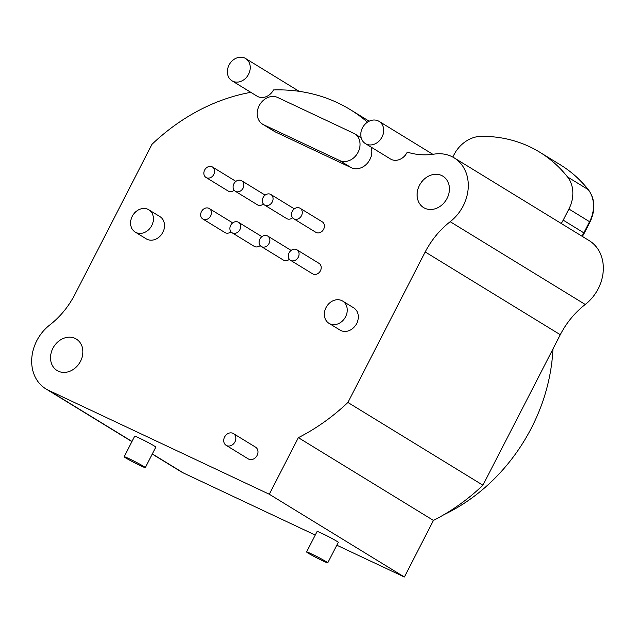 <?xml version="1.0" encoding="UTF-8"?>
<svg xmlns="http://www.w3.org/2000/svg" width="635" height="635" viewBox="0 0 635 635"><rect width="100%" height="100%" fill="white"/><g stroke="black" fill="none" stroke-linecap="round" stroke-linejoin="round"><path stroke-width="0.95" d="M231.981 80.796A13.057 10.787 -58.5 0 0 248.579 74.263A13.057 10.787 -58.5 0 0 245.626 58.531A13.057 10.787 -58.5 0 0 229.029 65.064A13.057 10.787 -58.5 0 0 231.981 80.796L257.08 96.171A13.057 10.787 -58.5 0 0 273.518 89.94A191.992 158.607 121.5 0 1 350.29 109.641A191.992 158.607 121.5 0 1 367.451 122.182M365.403 143.613A13.057 10.787 -58.5 0 0 382 137.089A13.057 10.787 -58.5 0 0 379.047 121.348A13.057 10.787 -58.5 0 0 362.45 127.881A13.057 10.787 -58.5 0 0 365.403 143.613L390.493 158.988A13.057 10.787 -58.5 0 0 407.091 152.464A13.057 10.787 -58.5 0 0 407.273 152.09A76.795 63.444 121.5 0 0 434.253 154.107A39.934 32.988 121.5 0 1 454.12 157.837A39.934 32.988 121.5 0 1 450.183 221.702A76.795 63.444 121.5 0 0 425.236 251.968L347.893 402.455A191.992 158.607 121.5 0 1 298.371 437.658L269.296 494.244L48.466 390.271A39.934 32.988 121.5 0 1 45.831 388.85A39.934 32.988 121.5 0 1 49.76 324.985A76.795 63.444 121.5 0 0 74.716 294.719L152.059 144.232A191.992 158.607 121.5 0 1 250.825 92.345M52.895 348.298A18.431 15.224 121.5 0 1 76.327 339.082A18.431 15.224 121.5 0 1 80.494 361.299A18.431 15.224 121.5 0 1 57.063 370.515A18.431 15.224 121.5 0 1 52.895 348.298M328.986 323.318L340.05 330.097A13.057 10.787 -58.5 0 0 356.648 323.572A13.057 10.787 -58.5 0 0 353.695 307.84L342.622 301.053A13.057 10.787 121.5 0 1 345.583 316.786A13.057 10.787 121.5 0 1 328.986 323.318A13.057 10.787 121.5 0 1 326.025 307.578A13.057 10.787 121.5 0 1 342.622 301.053M135.184 232.069L146.248 238.855A13.057 10.787 -58.5 0 0 162.846 232.323A13.057 10.787 -58.5 0 0 159.893 216.591L148.828 209.804A13.057 10.787 121.5 0 1 151.781 225.536A13.057 10.787 121.5 0 1 135.184 232.069A13.057 10.787 121.5 0 1 132.231 216.337A13.057 10.787 121.5 0 1 148.828 209.804M226.163 445.341L248.301 458.914A6.914 5.707 -58.5 0 0 257.088 455.454A6.914 5.707 -58.5 0 0 255.524 447.127L233.378 433.562A6.914 5.707 121.5 0 1 234.95 441.889A6.914 5.707 121.5 0 1 226.163 445.341A6.914 5.707 121.5 0 1 224.592 437.015A6.914 5.707 121.5 0 1 233.378 433.562M235.704 181.539A6.144 5.072 -58.5 0 0 234.609 180.57L212.463 166.997A6.144 5.072 121.5 0 1 213.86 174.403A6.144 5.072 121.5 0 1 206.042 177.475A6.144 5.072 121.5 0 1 204.653 170.069A6.144 5.072 121.5 0 1 212.463 166.997M206.042 177.475L228.187 191.048A6.144 5.072 -58.5 0 0 234.164 190.262M232.497 223.068A6.144 5.072 -58.5 0 0 231.402 222.099L209.264 208.534A6.144 5.072 121.5 0 1 210.653 215.932A6.144 5.072 121.5 0 1 202.843 219.012A6.144 5.072 121.5 0 1 201.454 211.606A6.144 5.072 121.5 0 1 209.264 208.534M202.843 219.012L224.98 232.577A6.144 5.072 -58.5 0 0 230.957 231.791M264.914 195.294A6.144 5.072 -58.5 0 0 263.819 194.326L241.681 180.753A6.144 5.072 121.5 0 1 243.07 188.158A6.144 5.072 121.5 0 1 235.26 191.23A6.144 5.072 121.5 0 1 233.87 183.825A6.144 5.072 121.5 0 1 241.681 180.753M235.26 191.23L257.397 204.795A6.144 5.072 -58.5 0 0 263.374 204.018M261.715 236.823A6.144 5.072 -58.5 0 0 260.62 235.855L238.474 222.282A6.144 5.072 121.5 0 1 239.871 229.687A6.144 5.072 121.5 0 1 232.053 232.759A6.144 5.072 121.5 0 1 230.664 225.362A6.144 5.072 121.5 0 1 238.474 222.282M232.053 232.759L254.198 246.332A6.144 5.072 -58.5 0 0 260.175 245.547M294.132 209.05A6.144 5.072 -58.5 0 0 293.037 208.074L270.891 194.508A6.144 5.072 121.5 0 1 272.28 201.914A6.144 5.072 121.5 0 1 264.47 204.986A6.144 5.072 121.5 0 1 263.08 197.58A6.144 5.072 121.5 0 1 270.891 194.508M264.47 204.986L286.615 218.551A6.144 5.072 -58.5 0 0 292.592 217.773M290.925 250.579A6.144 5.072 -58.5 0 0 289.83 249.611L267.692 236.037A6.144 5.072 121.5 0 1 269.081 243.443A6.144 5.072 121.5 0 1 261.271 246.515A6.144 5.072 121.5 0 1 259.882 239.109A6.144 5.072 121.5 0 1 267.692 236.037M261.271 246.515L283.408 260.088A6.144 5.072 -58.5 0 0 289.385 259.302M293.688 218.742L315.825 232.307A6.144 5.072 -58.5 0 0 323.636 229.235A6.144 5.072 -58.5 0 0 322.247 221.829L300.109 208.264A6.144 5.072 121.5 0 1 301.498 215.67A6.144 5.072 121.5 0 1 293.688 218.742A6.144 5.072 121.5 0 1 292.298 211.336A6.144 5.072 121.5 0 1 300.109 208.264M290.481 260.271L312.626 273.836A6.144 5.072 -58.5 0 0 320.437 270.764A6.144 5.072 -58.5 0 0 319.048 263.366L296.902 249.793A6.144 5.072 121.5 0 1 298.291 257.199A6.144 5.072 121.5 0 1 290.481 260.271A6.144 5.072 121.5 0 1 289.092 252.865A6.144 5.072 121.5 0 1 296.902 249.793M419.449 185.388A18.431 15.224 121.5 0 1 442.881 176.173A18.431 15.224 121.5 0 1 447.056 198.39A18.431 15.224 121.5 0 1 423.624 207.605A18.431 15.224 121.5 0 1 419.449 185.388M262.652 124.222A15.359 12.692 -58.5 0 0 263.668 124.77L339.574 160.512A15.359 12.692 -58.5 0 0 357.759 152.892A15.359 12.692 -58.5 0 0 354.608 133.771A15.359 12.692 -58.5 0 0 353.6 133.223L277.685 97.48A15.359 12.692 -58.5 0 0 259.509 105.093A15.359 12.692 -58.5 0 0 262.652 124.222L274.463 131.453A15.359 12.692 -58.5 0 0 275.471 132.001L351.385 167.743A15.359 12.692 -58.5 0 0 366.8 163.862A15.359 12.692 -58.5 0 0 371.165 147.145M454.12 157.837L589.169 240.601A39.934 32.988 121.5 0 1 585.24 304.467L450.183 221.702M315.262 535.059L183.515 473.027A39.934 32.988 121.5 0 1 180.88 471.607L152.257 454.065M336.82 545.211L404.344 577.001L433.427 520.414L298.371 437.658M585.24 304.467A76.795 63.444 121.5 0 0 560.284 334.724L482.941 485.219A191.992 158.607 121.5 0 1 433.427 520.414M552.942 349.02A168.95 139.573 121.5 0 1 443.968 514.667M452.771 157.067L453.906 154.861A30.718 25.376 121.5 0 1 481.282 136.334A153.591 126.881 121.5 0 1 539.663 152.154A153.591 126.881 121.5 0 1 567.539 176.951A30.718 25.376 121.5 0 1 568.92 209.01L563.197 220.147A30.718 25.376 121.5 0 1 561.253 223.488M404.344 577.001L269.296 494.244M327.763 562.824L338.28 542.361A11.906 0.611 -152.8 0 0 336.606 541.115A11.906 0.611 -152.8 0 0 324.842 534.805A11.906 0.611 -152.8 0 0 317.103 531.479L306.586 551.942A11.906 0.611 -152.8 0 0 308.261 553.188A11.906 0.611 -152.8 0 0 320.024 559.498A11.906 0.611 -152.8 0 0 327.763 562.824A11.906 0.611 -152.8 0 0 326.088 561.578A11.906 0.611 -152.8 0 0 314.325 555.268A11.906 0.611 -152.8 0 0 306.586 551.942M145.296 467.606L155.813 447.135A11.906 0.611 -152.8 0 0 154.146 445.897A11.906 0.611 -152.8 0 0 142.383 439.579A11.906 0.611 -152.8 0 0 134.644 436.253L124.127 456.724A11.906 0.611 -152.8 0 0 125.801 457.962A11.906 0.611 -152.8 0 0 137.557 464.28A11.906 0.611 -152.8 0 0 145.296 467.606A11.906 0.611 -152.8 0 0 143.629 466.36A11.906 0.611 -152.8 0 0 131.866 460.042A11.906 0.611 -152.8 0 0 124.127 456.724M482.941 485.219L347.893 402.455M539.663 152.154L560.332 164.814A153.591 126.881 121.5 0 1 588.208 189.611A30.718 25.376 121.5 0 1 589.582 221.678L583.859 232.807A30.718 25.376 121.5 0 1 581.914 236.156M560.332 164.814C571.087 171.426 580.461 179.761 588.454 189.825A3.072 1.659 141.6 0 0 588.208 189.611L567.539 176.951M588.454 189.825C595.114 199.112 595.638 209.836 590.018 221.996L568.92 209.01M590.018 221.996L584.295 233.132L563.197 220.147M183.515 473.027L152.329 453.922M131.977 441.444L48.466 390.271M560.284 334.724L425.236 251.968M275.471 132.001L263.668 124.77M351.385 167.743L339.574 160.512M584.295 233.132L582.374 236.434M379.047 121.348L432.824 154.305M245.626 58.531L299.156 91.337M45.831 388.85L131.897 441.595M350.29 109.641L369.149 121.198M361.188 137.803L354.608 133.771"/></g></svg>
